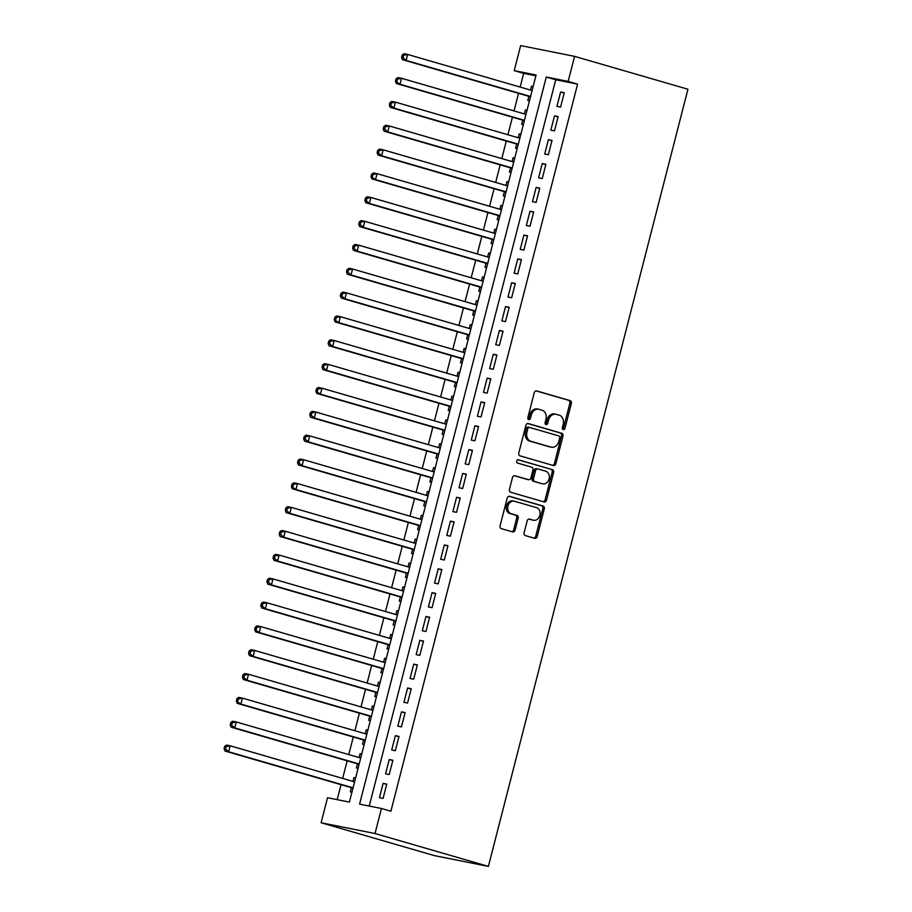 <?xml version="1.0" encoding="UTF-8"?>
<svg xmlns="http://www.w3.org/2000/svg" width="912" height="912" viewBox="0 0 912 912"><rect width="100%" height="100%" fill="white"/><g stroke="black" fill="none" stroke-linecap="round" stroke-linejoin="round"><path stroke-width="1.37" d="M563.24 429.609A1.687 1.345 101.3 0 0 564.961 428.355L571.345 403.492A2.417 1.927 101.3 0 0 570.091 400.607L536.712 390.929A2.417 1.927 101.3 0 0 534.25 392.73L527.866 417.593A1.687 1.345 101.3 0 0 530.465 418.346L531.297 415.131A7.741 6.167 101.3 0 1 538.741 409.26A7.741 6.167 101.3 0 1 539.152 409.363L541.933 410.172A7.741 6.167 101.3 0 1 545.946 419.372L545.114 422.598A1.687 1.345 101.3 0 0 547.713 423.35L548.545 420.124A7.741 6.167 101.3 0 1 555.989 414.265A7.741 6.167 101.3 0 1 556.4 414.367L559.181 415.165A7.741 6.167 101.3 0 1 563.194 424.376L562.362 427.591A1.687 1.345 101.3 0 0 563.24 429.609M562.658 429.21A1.687 1.345 101.3 0 0 563.502 428.059L569.886 403.195A2.417 1.927 101.3 0 0 568.632 400.322L536.085 390.883M528.162 419.212A1.687 1.345 101.3 0 0 529.006 418.049L529.838 414.835L531.297 415.131M545.41 424.217A1.687 1.345 101.3 0 0 546.254 423.054L547.086 419.839L548.545 420.124M524.115 532.722A2.417 1.927 101.3 0 0 525.369 535.606L534.74 538.319A2.417 1.927 101.3 0 0 537.191 536.518L544.282 508.907A2.417 1.927 101.3 0 0 543.028 506.023L509.648 496.345A2.417 1.927 101.3 0 0 507.186 498.146L500.095 525.757A2.417 1.927 101.3 0 0 501.349 528.641L512.669 531.913A2.417 1.927 101.3 0 0 515.12 530.111L518.153 518.301A2.417 1.927 101.3 0 0 516.899 515.417L511.29 513.798A6.464 5.164 101.3 0 1 507.881 506.308A6.464 5.164 101.3 0 1 514.163 501.19A6.464 5.164 101.3 0 1 514.505 501.269L536.484 507.642A6.464 5.164 101.3 0 1 539.893 515.132A6.464 5.164 101.3 0 1 533.611 520.25A6.464 5.164 101.3 0 1 533.269 520.171L529.61 519.099A2.417 1.927 101.3 0 0 527.147 520.912L524.115 532.722M381.455 808.488L375.026 833.522L488.387 866.4L687.933 89.239L574.571 56.362L568.142 81.396L546.277 77.03L359.59 804.133L381.455 808.488L390.895 811.235L577.592 84.132L568.142 81.396M553.424 465.542A2.417 1.927 101.3 0 0 555.875 463.741L562.966 436.13A2.417 1.927 101.3 0 0 561.712 433.257L528.333 423.567A2.417 1.927 101.3 0 0 525.871 425.368L518.78 452.979A2.417 1.927 101.3 0 0 520.034 455.863L553.424 465.542M553.618 472.519L546.539 500.129A2.417 1.927 101.3 0 1 544.076 501.931L510.697 492.252A2.417 1.927 101.3 0 1 509.443 489.368L512.476 477.557A2.417 1.927 101.3 0 1 514.927 475.756L528.47 479.678A2.417 1.927 101.3 0 0 530.921 477.877L532.939 470.033A2.417 1.927 101.3 0 0 531.685 467.161L517.583 463.068A1.687 1.345 101.3 0 1 518.426 459.796L552.364 469.634A2.417 1.927 101.3 0 1 553.618 472.519L552.17 472.222L545.08 499.833L546.539 500.129M352.99 781.413L353.981 777.548L355.577 778.016M351.371 787.683L350.299 791.855L351.941 792.175M359.1 757.576L360.092 753.711L361.699 754.167M357.493 763.834L356.421 768.007L358.063 768.337M365.222 733.738L366.214 729.862L367.821 730.33M363.614 739.997L362.543 744.169L364.184 744.5M371.344 709.889L372.335 706.025L373.943 706.492M369.736 716.159L368.665 720.332L370.306 720.662M377.465 686.052L378.457 682.187L380.065 682.655M375.858 692.322L374.786 696.494L376.428 696.825M383.587 662.215L384.579 658.35L386.186 658.817M381.98 668.485L380.908 672.657L382.55 672.976M389.709 638.377L390.701 634.513L392.308 634.98M388.102 644.647L387.03 648.82L388.672 649.139M395.831 614.54L396.823 610.675L398.419 611.131M394.223 620.798L393.152 624.971L394.782 625.301M401.953 590.702L402.944 586.838L404.54 587.294M400.345 596.961L399.274 601.133L400.904 601.464M408.074 566.854L409.066 562.989L410.662 563.456M406.467 573.124L405.395 577.296L407.026 577.627M414.196 543.016L415.188 539.152L416.784 539.619M412.589 549.286L411.517 553.459L413.147 553.789M420.318 519.179L421.31 515.314L422.906 515.782M418.699 525.449L417.639 529.621L419.269 529.94M426.44 495.341L427.432 491.477L429.028 491.944M424.821 501.611L423.749 505.784L425.391 506.103M432.55 471.504L433.553 467.639L435.149 468.095M430.943 477.763L429.871 481.935L431.513 482.266M438.672 447.667L439.664 443.802L441.271 444.258M437.065 453.925L435.993 458.098L437.635 458.428M444.794 423.818L445.786 419.953L447.393 420.421M443.186 430.088L442.115 434.26L443.756 434.591M450.916 399.98L451.907 396.116L453.515 396.583M449.308 406.25L448.237 410.423L449.878 410.753M457.037 376.143L458.029 372.278L459.637 372.746M455.43 382.413L454.358 386.585L456 386.905M463.159 352.306L464.151 348.441L465.758 348.908M461.552 358.576L460.48 362.748L462.122 363.067M469.281 328.468L470.273 324.604L471.88 325.06M467.674 334.727L466.602 338.899L468.232 339.23M475.403 304.631L476.395 300.766L477.991 301.222M473.795 310.889L472.724 315.062L474.354 315.392M481.525 280.782L482.516 276.917L484.112 277.385M479.917 287.052L478.846 291.224L480.476 291.555M487.646 256.945L488.638 253.08L490.234 253.547M486.039 263.215L484.967 267.387L486.598 267.718M493.768 233.107L494.76 229.243L496.356 229.71M492.161 239.377L491.089 243.55L492.719 243.869M499.89 209.27L500.882 205.405L502.478 205.873M498.271 215.54L497.2 219.712L498.841 220.031M506 185.432L507.004 181.568L508.6 182.024M504.393 191.691L503.321 195.863L504.963 196.194M512.122 161.595L513.114 157.73L514.721 158.186M510.515 167.854L509.443 172.026L511.085 172.357M518.244 137.746L519.236 133.882L520.843 134.349M516.637 144.016L515.565 148.189L517.207 148.519M524.366 113.909L525.358 110.044L526.965 110.512M522.758 120.179L521.687 124.351L523.328 124.682M560.595 107.057L564.266 92.75L560.629 92.021L556.947 106.328L560.595 107.057M554.473 130.895L558.144 116.588L554.507 115.858L550.837 130.165L554.473 130.895M548.351 154.732L552.022 140.425L548.386 139.707L544.715 154.003L548.351 154.732M542.23 178.57L545.9 164.274L542.264 163.544L538.593 177.84L542.23 178.57M536.108 202.407L539.79 188.111L536.142 187.382L532.471 201.689L536.108 202.407M529.986 226.256L533.668 211.949L530.02 211.219L526.349 225.526L529.986 226.256M523.876 250.093L527.546 235.786L523.898 235.057L520.228 249.364L523.876 250.093M517.754 273.931L521.425 259.624L517.777 258.894L514.106 273.201L517.754 273.931M511.632 297.768L515.303 283.461L511.655 282.743L507.984 297.038L511.632 297.768M505.51 321.605L509.181 307.31L505.533 306.58L501.862 320.876L505.51 321.605M499.388 345.443L503.059 331.147L499.411 330.418L495.74 344.725L499.388 345.443M493.267 369.292L496.937 354.985L493.301 354.255L489.619 368.562L493.267 369.292M487.145 393.129L490.816 378.822L487.179 378.092L483.497 392.399L487.145 393.129M481.023 416.966L484.694 402.659L481.057 401.93L477.386 416.237L481.023 416.966M474.901 440.804L478.572 426.497L474.935 425.779L471.265 440.074L474.901 440.804M468.779 464.641L472.45 450.346L468.814 449.616L465.143 463.912L468.779 464.641M462.658 488.479L466.328 474.183L462.692 473.453L459.021 487.76L462.658 488.479M456.536 512.327L460.218 498.02L456.57 497.291L452.899 511.598L456.536 512.327M450.414 536.165L454.096 521.858L450.448 521.128L446.777 535.435L450.414 536.165M444.304 560.002L447.974 545.695L444.326 544.966L440.656 559.273L444.304 560.002M438.182 583.84L441.853 569.533L438.205 568.814L434.534 583.11L438.182 583.84M432.06 607.677L435.731 593.381L432.083 592.652L428.412 606.947L432.06 607.677M425.938 631.514L429.609 617.219L425.961 616.489L422.29 630.796L425.938 631.514M419.816 655.363L423.487 641.056L419.839 640.327L416.168 654.634L419.816 655.363M413.695 679.201L417.365 664.894L413.729 664.164L410.047 678.471L413.695 679.201M407.573 703.038L411.244 688.731L407.607 688.001L403.936 702.308L407.573 703.038M401.451 726.875L405.122 712.568L401.485 711.85L397.814 726.146L401.451 726.875M395.329 750.713L399 736.417L395.363 735.688L391.693 749.983L395.329 750.713M389.207 774.55L392.878 760.255L389.242 759.525L385.571 773.832L389.207 774.55M577.592 84.132L555.727 79.766L369.246 806.06M383.12 783.362L379.449 797.669L383.086 798.399L386.768 784.092L383.12 783.362L386.688 784.4M535.868 75.81L523.67 73.37L520.159 87.073M518.54 93.343L514.037 110.911M512.419 117.181L507.916 134.748M506.308 141.018L501.794 158.597M500.186 164.855L495.672 182.434M494.065 188.704L489.55 206.272M487.943 212.542L483.428 230.109M481.821 236.379L477.307 253.946M475.699 260.216L471.185 277.784M469.577 284.054L465.063 301.633M463.456 307.891L458.941 325.47M457.334 331.729L452.819 349.307M451.212 355.577L446.698 373.145M445.09 379.415L440.587 396.982M438.968 403.252L434.465 420.82M432.847 427.09L428.344 444.668M426.736 450.927L422.222 468.506M420.614 474.764L416.1 492.343M414.493 498.613L409.978 516.181M408.371 522.451L403.856 540.018M402.249 546.288L397.735 563.855M396.127 570.125L391.613 587.704M390.005 593.963L385.491 611.542M383.884 617.8L379.369 635.379M377.762 641.649L373.247 659.216M371.64 665.486L367.137 683.054M365.518 689.324L361.015 706.891M359.396 713.161L354.893 730.74M353.286 736.999L348.772 754.577M347.164 760.836L342.65 778.415M341.042 784.685L337.189 799.653M533.121 86.537L531.479 86.207L530.488 90.071M528.88 96.341L527.809 100.514L529.45 100.833M525.358 110.044L526.999 110.375M519.236 133.882L520.877 134.212M513.114 157.73L514.756 158.05M507.004 181.568L508.634 181.887M500.882 205.405L502.512 205.736M494.76 229.243L496.39 229.573M488.638 253.08L490.268 253.411M482.516 276.917L484.147 277.248M476.395 300.766L478.036 301.085M470.273 324.604L471.914 324.923M464.151 348.441L465.793 348.772M458.029 372.278L459.671 372.609M451.907 396.116L453.549 396.446M445.786 419.953L447.427 420.284M439.664 443.802L441.305 444.121M433.553 467.639L435.184 467.959M427.432 491.477L429.062 491.807M421.31 515.314L422.94 515.645M415.188 539.152L416.818 539.482M409.066 562.989L410.696 563.32M402.944 586.838L404.586 587.157M396.823 610.675L398.464 610.994M390.701 634.513L392.342 634.832M384.579 658.35L386.221 658.681M378.457 682.187L380.099 682.518M372.335 706.025L373.977 706.355M366.214 729.862L367.855 730.193M360.092 753.711L361.733 754.03M353.981 777.548L355.612 777.868M523.67 73.37L514.22 70.634L536.085 74.989L349.399 802.093L327.533 797.726L321.115 822.761L434.477 855.638L488.387 866.4M514.22 70.634L520.649 45.6L574.571 56.362M321.115 822.761L375.026 833.522M555.727 79.766L546.277 77.03M531.479 86.207L533.087 86.674M560.629 92.021L564.186 93.058M554.507 115.858L558.064 116.896M548.386 139.707L551.942 140.733M542.264 163.544L545.832 164.57M536.142 187.382L539.71 188.419M530.02 211.219L533.588 212.257M523.898 235.057L527.467 236.094M517.777 258.894L521.345 259.931M511.655 282.743L515.223 283.769M505.533 306.58L509.101 307.606M499.411 330.418L502.979 331.455M493.301 354.255L496.858 355.292M487.179 378.092L490.736 379.13M481.057 401.93L484.614 402.967M474.935 425.779L478.492 426.805M468.814 449.616L472.37 450.642M462.692 473.453L466.26 474.491M456.57 497.291L460.138 498.328M450.448 521.128L454.016 522.166M444.326 544.966L447.895 546.003M438.205 568.814L441.773 569.84M432.083 592.652L435.651 593.678M425.961 616.489L429.529 617.527M419.839 640.327L423.407 641.364M413.729 664.164L417.286 665.201M407.607 688.001L411.164 689.039M401.485 711.85L405.042 712.876M395.363 735.688L398.92 736.714M389.242 759.525L392.81 760.562M554.941 414.071A7.741 6.167 101.3 0 0 554.53 413.968A7.741 6.167 101.3 0 0 547.086 419.839M537.692 409.066A7.741 6.167 101.3 0 0 537.282 408.975A7.741 6.167 101.3 0 0 529.838 414.835M552.592 465.302A2.417 1.927 101.3 0 0 554.416 463.456L561.507 435.845A2.417 1.927 101.3 0 0 560.253 432.961L527.706 423.521M559.706 437.954A1.687 1.345 101.3 0 0 558.828 435.936L529.53 427.443A1.687 1.345 101.3 0 0 527.809 428.697L526.942 432.094A7.741 6.167 101.3 0 0 530.955 441.305L550.985 447.108A7.741 6.167 101.3 0 0 551.384 447.211A7.741 6.167 101.3 0 0 558.839 441.34L559.706 437.954M529.348 427.397L528.071 427.147A1.687 1.345 101.3 0 0 526.349 428.412L527.809 428.697M551.384 447.211L549.936 446.914A7.741 6.167 101.3 0 1 549.526 446.823L529.496 441.009A7.741 6.167 101.3 0 1 525.483 431.798L526.349 428.412M543.244 501.691A2.417 1.927 101.3 0 0 545.08 499.833M514.311 475.699L527.011 479.393A2.417 1.927 101.3 0 0 527.273 479.438M517.902 459.773L552.364 469.634M542.515 483.748A6.464 5.164 101.3 0 0 542.857 483.839A6.464 5.164 101.3 0 0 549.138 478.72A6.464 5.164 101.3 0 0 545.729 471.23L537.989 468.985A2.417 1.927 101.3 0 0 535.538 470.786L533.52 478.629A2.417 1.927 101.3 0 0 534.774 481.502L541.055 483.463A6.464 5.164 101.3 0 0 541.397 483.542A6.464 5.164 101.3 0 0 541.751 483.599M537.727 468.939L536.53 468.7A2.417 1.927 101.3 0 0 534.079 470.501L535.538 470.786M541.055 483.463L533.315 481.217A2.417 1.927 101.3 0 1 532.061 478.344L534.079 470.501M552.17 472.222A2.417 1.927 101.3 0 0 550.916 469.349M532.494 520.011A6.464 5.164 101.3 0 1 532.152 519.954A6.464 5.164 101.3 0 1 531.81 519.874L528.983 519.053M513.046 500.984A6.464 5.164 101.3 0 0 512.704 500.905A6.464 5.164 101.3 0 0 506.434 506.012A6.464 5.164 101.3 0 0 509.831 513.502L511.29 513.798M511.837 531.673A2.417 1.927 101.3 0 0 513.661 529.826L516.694 518.005A2.417 1.927 101.3 0 0 515.44 515.132L509.831 513.502M533.908 538.08A2.417 1.927 101.3 0 0 535.732 536.222L542.822 508.611A2.417 1.927 101.3 0 0 541.568 505.738L509.021 496.299M530.396 96.775A2.462 1.961 -78.7 0 1 530.476 96.809L402.477 59.679L401.576 57.399L403.024 57.684L403.64 55.301L402.181 55.016L401.576 57.399M532.095 90.539L407.653 54.446L406.125 60.409L530.556 96.501M402.181 55.016L404.005 53.717L407.653 54.446L403.64 55.301M403.024 57.684L406.125 60.409L402.477 59.679M525.973 114.376L401.531 78.284L400.003 84.246L396.355 83.516L524.275 120.612A2.462 1.961 -78.7 0 1 524.366 120.646M396.914 81.533L397.518 79.139L396.059 78.854L395.455 81.236L400.003 84.246L524.446 120.338M396.059 78.854L397.883 77.554L401.531 78.284L397.518 79.139M396.355 83.516L395.455 81.236M518.153 144.461A2.462 1.961 -78.7 0 1 518.244 144.484L390.233 107.354L389.333 105.074L390.792 105.37L391.396 102.988L389.937 102.691L389.333 105.074M519.851 138.214L395.409 102.121L393.881 108.083L518.324 144.176M389.937 102.691L391.761 101.403L395.409 102.121L391.396 102.988M390.792 105.37L393.881 108.083L390.233 107.354M512.031 168.298A2.462 1.961 -78.7 0 1 512.122 168.321L384.112 131.203L383.211 128.911L384.67 129.208L385.274 126.825L383.827 126.529L383.211 128.911M513.73 162.051L389.287 125.97L387.76 131.921L512.202 168.013M383.827 126.529L385.639 125.24L389.287 125.97L385.274 126.825M384.67 129.208L387.76 131.921L384.112 131.203M505.909 192.136A2.462 1.961 -78.7 0 1 506 192.158L377.99 155.04L377.089 152.76L378.548 153.045L379.153 150.662L377.705 150.366L377.089 152.76M507.608 185.9L383.165 149.807L381.638 155.758L506.08 191.851M377.705 150.366L379.529 149.078L383.165 149.807L379.153 150.662M378.548 153.045L381.638 155.758L377.99 155.04M501.486 209.737L377.044 173.645L375.516 179.607L371.868 178.877L499.787 215.973A2.462 1.961 -78.7 0 1 499.879 216.007M372.427 176.882L373.042 174.5L371.583 174.215L370.967 176.597L375.516 179.607L499.958 215.688M371.583 174.215L373.407 172.915L377.044 173.645L373.042 174.5M371.868 178.877L370.967 176.597M493.666 239.81A2.462 1.961 -78.7 0 1 493.757 239.845L365.746 202.715L364.846 200.435L366.305 200.72L366.92 198.337L365.461 198.052L364.846 200.435M495.364 233.575L370.922 197.482L369.394 203.444L493.837 239.537M365.461 198.052L367.285 196.753L370.922 197.482L366.92 198.337M366.305 200.72L369.394 203.444L365.746 202.715M487.544 263.648A2.462 1.961 -78.7 0 1 487.635 263.682L359.636 226.552L358.724 224.272L360.183 224.569L360.799 222.175L359.339 221.89L358.724 224.272M489.242 257.412L364.8 221.32L363.272 227.282L487.715 263.374M359.339 221.89L361.163 220.59L364.8 221.32L360.799 222.175M360.183 224.569L363.272 227.282L359.636 226.552M481.422 287.497A2.462 1.961 -78.7 0 1 481.513 287.519L353.514 250.39L352.602 248.11L354.061 248.406L354.677 246.023L353.218 245.727L352.602 248.11M483.121 281.249L358.678 245.157L357.151 251.119L481.593 287.212M353.218 245.727L355.042 244.439L358.678 245.157L354.677 246.023M354.061 248.406L357.151 251.119L353.514 250.39M475.3 311.334A2.462 1.961 -78.7 0 1 475.391 311.357L347.392 274.238L346.48 271.947L347.939 272.243L348.555 269.861L347.096 269.564L346.48 271.947M476.999 305.087L352.556 269.006L351.029 274.957L475.471 311.049M347.096 269.564L348.92 268.276L352.556 269.006L348.555 269.861M347.939 272.243L351.029 274.957L347.392 274.238M469.178 335.171A2.462 1.961 -78.7 0 1 469.27 335.194L341.27 298.076L340.358 295.784L341.818 296.081L342.433 293.698L340.974 293.402L340.358 295.784M470.877 328.936L346.446 292.843L344.907 298.794L469.349 334.886M340.974 293.402L342.798 292.114L346.446 292.843L342.433 293.698M341.818 296.081L344.907 298.794L341.27 298.076M464.767 352.773L340.324 316.681L338.785 322.643L335.149 321.913L463.068 359.009A2.462 1.961 -78.7 0 1 463.148 359.043M335.696 319.918L336.311 317.536L334.852 317.251L334.248 319.633L338.785 322.643L463.228 358.724M334.852 317.251L336.676 315.951L340.324 316.681L336.311 317.536M335.149 321.913L334.248 319.633M456.946 382.846A2.462 1.961 -78.7 0 1 457.026 382.88L329.027 345.751L328.126 343.471L329.574 343.756L330.19 341.373L328.73 341.088L328.126 343.471M458.645 376.61L334.202 340.518L332.663 346.48L457.106 382.573M328.73 341.088L330.554 339.788L334.202 340.518L330.19 341.373M329.574 343.756L332.663 346.48L329.027 345.751M450.824 406.684A2.462 1.961 -78.7 0 1 450.916 406.718L322.905 369.588L322.004 367.308L323.452 367.604L324.068 365.21L322.609 364.925L322.004 367.308M452.523 400.448L328.081 364.355L326.553 370.318L450.984 406.41M322.609 364.925L324.433 363.626L328.081 364.355L324.068 365.21M323.452 367.604L326.553 370.318L322.905 369.588M446.401 424.285L321.959 388.193L320.431 394.155L316.783 393.425L444.703 430.532A2.462 1.961 -78.7 0 1 444.794 430.555M317.342 391.442L317.946 389.059L316.487 388.763L315.883 391.145L320.431 394.155L444.874 430.247M316.487 388.763L318.311 387.475L321.959 388.193L317.946 389.059M316.783 393.425L315.883 391.145M438.581 454.37A2.462 1.961 -78.7 0 1 438.672 454.393L310.661 417.274L309.761 414.983L311.22 415.279L311.824 412.897L310.376 412.6L309.761 414.983M440.279 448.123L315.837 412.042L314.309 417.992L438.752 454.085M310.376 412.6L312.189 411.312L315.837 412.042L311.824 412.897M311.22 415.279L314.309 417.992L310.661 417.274M432.459 478.207A2.462 1.961 -78.7 0 1 432.55 478.23L304.54 441.112L303.639 438.82L305.098 439.117L305.702 436.734L304.255 436.438L303.639 438.82M434.158 471.96L309.715 435.879L308.188 441.83L432.63 477.922M304.255 436.438L306.067 435.149L309.715 435.879L305.702 436.734M305.098 439.117L308.188 441.83L304.54 441.112M426.337 502.045A2.462 1.961 -78.7 0 1 426.428 502.079L298.418 464.949L297.517 462.669L298.976 462.954L299.592 460.571L298.133 460.286L297.517 462.669M428.036 495.809L303.593 459.716L302.066 465.679L426.508 501.76M298.133 460.286L299.957 458.987L303.593 459.716L299.592 460.571M298.976 462.954L302.066 465.679L298.418 464.949M421.914 519.646L297.472 483.554L295.944 489.516L292.296 488.786L420.215 525.882A2.462 1.961 -78.7 0 1 420.307 525.916M292.855 486.791L293.47 484.409L292.011 484.124L291.395 486.506L295.944 489.516L420.386 525.608M292.011 484.124L293.835 482.824L297.472 483.554L293.47 484.409M292.296 488.786L291.395 486.506M414.094 549.719A2.462 1.961 -78.7 0 1 414.185 549.754L286.174 512.624L285.274 510.344L286.733 510.629L287.348 508.246L285.889 507.961L285.274 510.344M415.792 543.484L291.35 507.391L289.822 513.353L414.265 549.446M285.889 507.961L287.713 506.662L291.35 507.391L287.348 508.246M286.733 510.629L289.822 513.353L286.174 512.624M407.972 573.568A2.462 1.961 -78.7 0 1 408.063 573.591L280.064 536.461L279.152 534.181L280.611 534.478L281.227 532.095L279.767 531.799L279.152 534.181M409.67 567.321L285.228 531.229L283.7 537.191L408.143 573.283M279.767 531.799L281.591 530.51L285.228 531.229L281.227 532.095M280.611 534.478L283.7 537.191L280.064 536.461M401.85 597.406A2.462 1.961 -78.7 0 1 401.941 597.428L273.942 560.299L273.03 558.019L274.489 558.315L275.105 555.932L273.646 555.636L273.03 558.019M403.549 591.158L279.106 555.066L277.579 561.028L402.021 597.121M273.646 555.636L275.47 554.348L279.106 555.066L275.105 555.932M274.489 558.315L277.579 561.028L273.942 560.299M395.728 621.243A2.462 1.961 -78.7 0 1 395.819 621.266L267.82 584.147L266.908 581.856L268.367 582.152L268.983 579.77L267.524 579.473L266.908 581.856M397.427 614.996L272.996 578.915L271.457 584.866L395.899 620.958M267.524 579.473L269.348 578.185L272.996 578.915L268.983 579.77M268.367 582.152L271.457 584.866L267.82 584.147M389.606 645.08A2.462 1.961 -78.7 0 1 389.698 645.115L261.698 607.985L260.786 605.705L262.246 605.99L262.861 603.607L261.402 603.322L260.786 605.705M391.316 638.845L266.874 602.752L265.335 608.714L389.777 644.795M261.402 603.322L263.226 602.023L266.874 602.752L262.861 603.607M262.246 605.99L265.335 608.714L261.698 607.985M385.195 662.682L260.752 626.59L259.213 632.552L255.577 631.822L383.496 668.918A2.462 1.961 -78.7 0 1 383.576 668.952M256.124 629.827L256.739 627.445L255.28 627.16L254.676 629.542L259.213 632.552L383.656 668.644M255.28 627.16L257.104 625.86L260.752 626.59L256.739 627.445M255.577 631.822L254.676 629.542M377.374 692.755A2.462 1.961 -78.7 0 1 377.454 692.789L249.455 655.66L248.554 653.38L250.002 653.665L250.618 651.282L249.158 650.997L248.554 653.38M379.073 686.519L254.63 650.427L253.103 656.389L377.534 692.482M249.158 650.997L250.982 649.697L254.63 650.427L250.618 651.282M250.002 653.665L253.103 656.389L249.455 655.66M371.252 716.604A2.462 1.961 -78.7 0 1 371.344 716.627L243.333 679.497L242.432 677.217L243.892 677.513L244.496 675.131L243.037 674.834L242.432 677.217M372.951 710.357L248.509 674.264L246.981 680.227L371.423 716.319M243.037 674.834L244.861 673.546L248.509 674.264L244.496 675.131M243.892 677.513L246.981 680.227L243.333 679.497M366.829 734.194L242.387 698.102L240.859 704.064L237.211 703.334L365.131 740.441A2.462 1.961 -78.7 0 1 365.222 740.464M237.77 701.351L238.374 698.968L236.915 698.672L236.311 701.054L240.859 704.064L365.302 740.156M236.915 698.672L238.739 697.384L242.387 698.102L238.374 698.968M237.211 703.334L236.311 701.054M359.009 764.279A2.462 1.961 -78.7 0 1 359.1 764.302L231.089 727.183L230.189 724.892L231.648 725.188L232.252 722.806L230.804 722.509L230.189 724.892M360.707 758.032L236.265 721.951L234.737 727.901L359.18 763.994M230.804 722.509L232.617 721.221L236.265 721.951L232.252 722.806M231.648 725.188L234.737 727.901L231.089 727.183M352.887 788.116A2.462 1.961 -78.7 0 1 352.978 788.15L224.968 751.021L224.067 748.741L225.526 749.026L226.13 746.643L224.683 746.358L224.067 748.741M354.586 781.88L230.143 745.788L228.616 751.75L353.058 787.831M224.683 746.358L226.507 745.058L230.143 745.788L226.13 746.643M225.526 749.026L228.616 751.75L224.968 751.021M563.502 428.059L564.961 428.355M529.006 418.049L530.465 418.346M546.254 423.054L547.713 423.35M568.632 400.322L570.091 400.607M569.886 403.195L571.345 403.492M560.253 432.961L561.712 433.257M561.507 435.845L562.966 436.13M554.416 463.456L555.875 463.741M525.483 431.798L526.942 432.094M529.496 441.009L530.955 441.305M549.526 446.823L550.985 447.108M527.011 479.393L528.47 479.678M532.061 478.344L533.52 478.629M533.315 481.217L534.774 481.502M531.81 519.874L533.269 520.171M515.44 515.132L516.899 515.417M516.694 518.005L518.153 518.301M513.661 529.826L515.12 530.111M541.568 505.738L543.028 506.023M542.822 508.611L544.282 508.907M535.732 536.222L537.191 536.518M554.53 413.968L555.989 414.265M537.282 408.975L538.741 409.26M527.98 427.124L529.439 427.42M527.136 479.416L528.595 479.712M541.397 483.542L542.857 483.839M536.404 468.665L537.863 468.962M532.152 519.954L533.611 520.25M512.704 500.905L514.163 501.19"/></g></svg>
